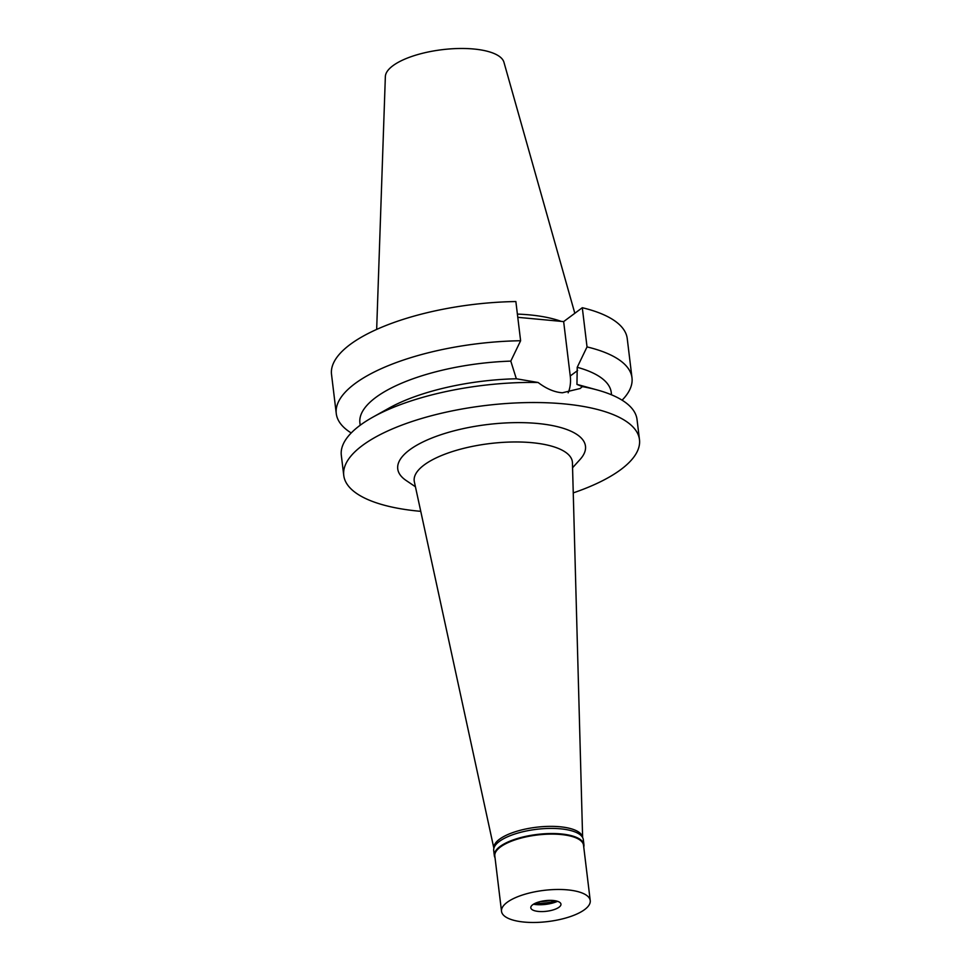 <?xml version="1.0" encoding="UTF-8"?>
<svg xmlns="http://www.w3.org/2000/svg" width="971" height="971" viewBox="0 0 971 971"><rect width="100%" height="100%" fill="white"/><g stroke="black" fill="none" stroke-linecap="round" stroke-linejoin="round"><path stroke-width="1.46" d="M493.887 848.229A44.678 15.718 -6.9 0 1 499.47 839.247A44.678 15.718 -6.9 0 1 548.506 826.382A44.678 15.718 -6.9 0 1 582.6 837.488M493.875 848.278L414.362 481.859A79.658 28.025 173.1 0 1 424.169 464.951A79.658 28.025 -6.9 0 1 512.846 441.987A79.658 28.025 -6.9 0 1 572.429 462.73L582.624 837.536M572.574 467.743L580.1 459.429A94.551 33.269 173.1 0 0 530.421 422.943A94.551 33.269 173.1 0 0 409.568 449.913A94.551 33.269 173.1 0 0 406.133 480.487L415.43 486.762M420.759 511.341A148.939 52.398 -6.9 0 1 343.758 475.438A148.939 52.398 -6.9 0 1 362.377 445.519A148.939 52.398 -6.9 0 1 525.809 402.613A148.939 52.398 -6.9 0 1 639.476 439.657A148.939 52.398 -6.9 0 1 620.845 469.563A148.939 52.398 -6.9 0 1 573.254 492.892M360.18 425.249L359.901 422.907A126.594 44.545 173.1 0 1 510.795 361.115L516.341 378.775L538.116 382.489A148.939 52.398 173.1 0 0 372.852 417.154A148.939 52.398 173.1 0 0 359.95 425.419A148.939 52.398 173.1 0 0 341.319 455.338L343.758 475.438M639.476 439.657L637.037 419.545A148.939 52.398 173.1 0 0 597.311 389.99A148.939 52.398 173.1 0 0 582.345 386.604L576.956 384.407L577.223 367.293A126.594 44.545 173.1 0 1 611.257 392.49L611.548 394.821M538.116 382.489C546.357 388.776 554.453 392.211 562.391 392.782L580.124 388.521L582.345 386.604M577.223 367.293L587.03 346.914L582.297 307.722L563.653 321.595L570.244 375.983A38.282 30.514 -126.7 0 1 568.169 392.83M372.852 417.154L388.849 408.208A126.594 44.545 -6.9 0 1 516.341 378.775M576.956 384.407A126.594 44.545 -6.9 0 1 579.638 385.123L597.311 389.99M563.653 321.595L517.774 317.323M520.614 340.736L515.868 301.544A148.939 52.398 173.1 0 0 331.524 374.405L336.269 413.61A148.939 52.398 -6.9 0 1 520.614 340.736L510.795 361.115M587.03 346.914A148.939 52.398 -6.9 0 1 631.987 377.816L627.242 338.612A148.939 52.398 173.1 0 0 582.297 307.722M351.211 432.969A148.939 52.398 -6.9 0 1 336.269 413.61M631.987 377.816A148.939 52.398 -6.9 0 1 622.095 400.186M561.189 321.365A104.031 36.607 173.1 0 0 517.385 314.094M574.82 313.281L503.937 62.241A59.814 21.046 173.1 0 0 456.928 48.55A59.814 21.046 173.1 0 0 392.891 65.737A59.814 21.046 173.1 0 0 385.353 76.6L376.663 329.412M495.04 857.769A45.127 15.876 -6.9 0 1 494.324 855.621A45.127 15.876 -6.9 0 1 499.968 846.554A45.127 15.876 -6.9 0 1 549.489 833.555A45.127 15.876 -6.9 0 1 583.935 844.77A45.127 15.876 -6.9 0 1 583.753 847.04M590.234 900.603L583.535 845.243A44.678 15.718 173.1 0 0 549.44 834.125A44.678 15.718 173.1 0 0 500.405 847.003A44.678 15.718 173.1 0 0 494.822 855.973L501.522 911.344A44.678 15.718 -6.9 0 1 507.105 902.362A44.678 15.718 -6.9 0 1 556.14 889.497A44.678 15.718 -6.9 0 1 590.234 900.603A44.678 15.718 -6.9 0 1 584.651 909.572A44.678 15.718 -6.9 0 1 535.616 922.45A44.678 15.718 -6.9 0 1 501.522 911.344M583.935 844.77L583.316 839.648A45.127 15.876 173.1 0 0 548.87 828.433A45.127 15.876 173.1 0 0 499.349 841.432A45.127 15.876 173.1 0 0 493.705 850.499L494.324 855.621M540.216 901.586A16.98 5.972 173.1 0 0 550.326 900.36M555.218 900.76A18.315 6.445 -6.9 0 1 535.567 903.139M533.443 904.232A18.315 6.445 173.1 0 0 557.536 901.319M559.065 907.193A15.196 5.341 173.1 0 0 560.91 904.887A15.196 5.341 173.1 0 0 550.363 900.36A15.196 5.341 173.1 0 0 532.703 904.741A15.196 5.341 173.1 0 0 531.028 908.504A15.196 5.341 173.1 0 0 543.408 911.538A15.196 5.341 173.1 0 0 559.065 907.193M570.244 375.983L577.611 370.497"/></g></svg>
